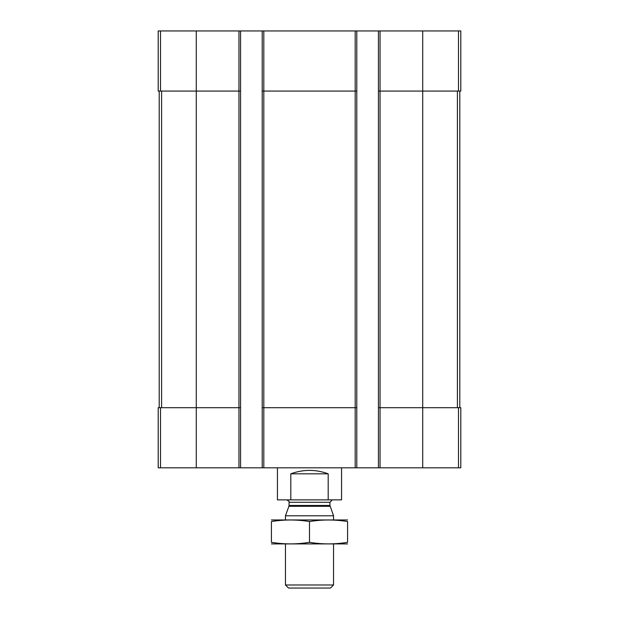 <?xml version="1.0" encoding="UTF-8"?>
<svg xmlns="http://www.w3.org/2000/svg" width="619" height="619" viewBox="0 0 619 619"><rect width="100%" height="100%" fill="white"/><g stroke="black" fill="none" stroke-linecap="round" stroke-linejoin="round"><path stroke-width="0.93" d="M380.043 30.95L380.043 91.07L378.433 91.07L378.433 30.95L460.799 30.95L460.799 91.07L422.723 91.07L422.723 467.809L158.201 467.809L158.201 407.697L160.514 407.697L160.514 467.809M458.486 407.697L458.486 467.809L460.799 467.809L460.799 407.697L380.043 407.697L380.043 91.07L422.723 91.07L422.723 30.95M378.433 30.95L356.792 30.95L356.792 91.07L355.19 91.07L355.19 467.809M356.792 30.95L262.208 30.95L262.208 467.809M263.81 30.95L263.81 91.07L355.19 91.07L355.19 30.95M356.792 91.07L356.792 407.697L263.81 407.697L263.81 91.07L262.208 91.07M262.208 30.95L240.567 30.95L240.567 91.07L238.957 91.07L238.957 467.809M240.567 30.95L158.201 30.95L158.201 91.07L238.957 91.07L238.957 30.95M458.486 467.809L422.723 467.809M380.043 467.809L380.043 407.697L378.433 407.697L378.433 467.809M378.433 91.07L378.433 407.697M356.792 407.697L356.792 467.809M263.81 467.809L263.81 407.697L262.208 407.697M240.567 91.07L240.567 467.809M240.567 407.697L160.514 407.697M159.207 91.07L159.207 407.697M459.793 91.07L459.793 407.697M277.436 467.809L277.436 499.873L341.564 499.873L341.564 467.809M290.806 499.873L290.806 473.821L328.194 473.821C315.729 469.241 303.271 469.241 290.806 473.821M328.194 499.873L328.194 473.821M333.548 584.978L285.452 584.978L288.524 588.05L330.476 588.05L333.548 584.978L333.548 543.962M285.452 519.914L285.452 515.797L333.548 515.797L333.548 519.914M330.082 506.288L288.918 506.288L289.058 505.46L329.942 505.46L333.548 515.797M329.942 505.46L329.942 502.28L332.349 499.873M271.424 543.908L347.576 543.908M347.576 542.329C347.576 544.403 347.576 544.403 347.576 542.329C334.887 544.411 322.19 544.411 309.5 542.329C296.811 544.411 284.113 544.411 271.424 542.329C271.424 544.403 271.424 544.403 271.424 542.329L271.424 521.546C271.424 519.473 271.424 519.473 271.424 521.546C284.113 519.473 296.811 519.473 309.5 521.546C322.19 519.473 334.887 519.473 347.576 521.546C347.576 519.473 347.576 519.473 347.576 521.546L347.576 542.329M309.5 542.329L309.5 521.546M271.424 519.968L347.576 519.968M458.486 30.95L458.486 91.07M196.277 30.95L196.277 467.809M160.514 30.95L160.514 91.07M161.582 91.07L161.582 407.697M457.418 91.07L457.418 407.697M289.058 505.46L289.058 502.28L329.942 502.28M285.452 584.978L285.452 543.962M288.918 506.288L285.452 515.797M289.058 502.28C289.746 501.893 288.941 501.088 286.651 499.873"/></g></svg>
